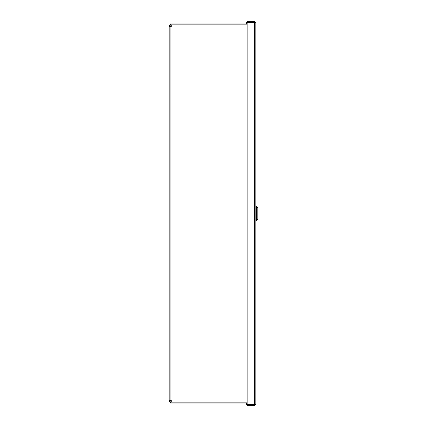 <?xml version="1.0" encoding="UTF-8"?>
<svg xmlns="http://www.w3.org/2000/svg" width="427" height="427" viewBox="0 0 427 427"><rect width="100%" height="100%" fill="white"/><g stroke="black" fill="none" stroke-linecap="round" stroke-linejoin="round"><path stroke-width="0.64" d="M247.137 24.851L171.27 24.851L171.27 26.575L169.183 26.575A1.724 1.724 0 0 1 170.149 25.028M171.003 25.785L170.907 25.785A0.79 0.79 0 0 0 170.117 26.575M170.117 400.425A0.79 0.79 0 0 0 170.907 401.215L171.003 401.215M170.149 401.972A1.724 1.724 0 0 1 169.183 400.425L169.183 26.575M169.183 400.425L171.27 400.425L171.27 402.149L247.137 402.149M171.003 400.425L171.003 402.698L170.117 402.698L170.117 401.972L171.003 401.972M247.137 403.083L170.117 403.083L170.117 402.698M171.003 25.028L170.117 25.028L170.117 24.302L171.003 24.302L171.003 26.575M170.117 24.302L170.117 23.917L247.137 23.917M254.892 404.321L254.497 404.716L247.137 404.716L247.137 405.65L254.497 405.65L255.826 404.321L246.347 404.518L246.347 403.083M246.347 23.917L246.347 22.482L255.826 22.679L255.826 404.321M254.892 22.679L254.497 22.284L247.137 22.284L247.137 21.35L254.497 21.35L255.826 22.679M254.497 22.284L254.497 21.35M247.137 404.518L247.137 22.482M254.497 404.716L254.497 405.65M255.826 206.535L255.826 220.465L256.574 220.465L256.574 206.535L255.826 206.535M256.574 220.465L257.817 219.222L257.817 207.778L256.574 206.535M170.907 26.575L170.907 400.425M171.003 401.359L171.27 401.359M171.27 25.641L171.003 25.641M254.497 404.518L254.497 22.482"/></g></svg>
